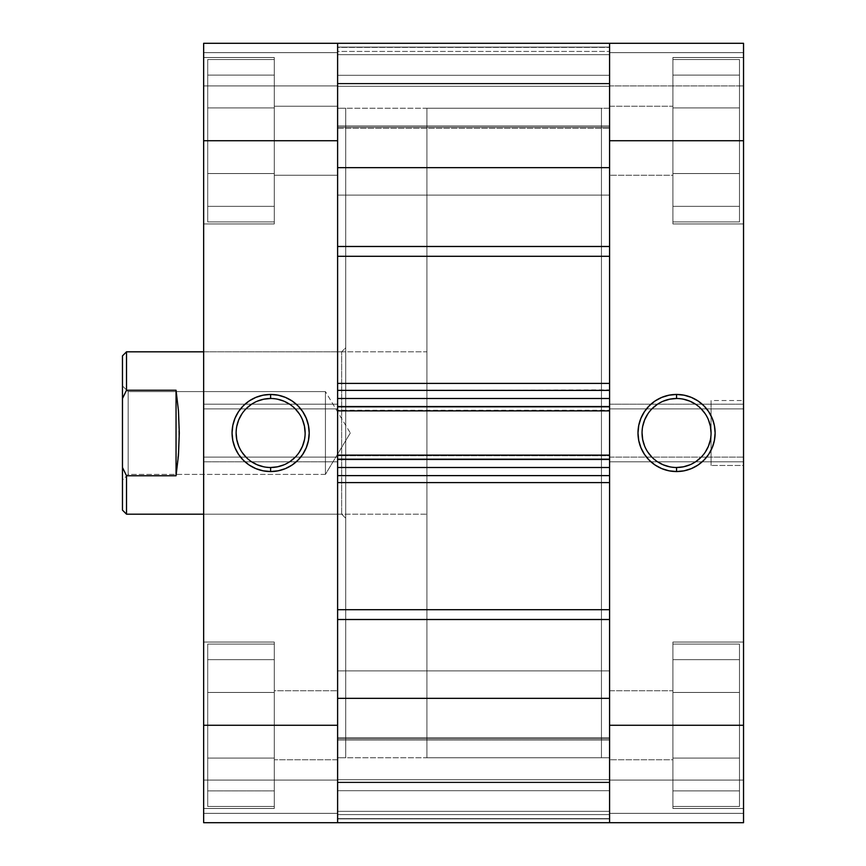 <?xml version="1.0" encoding="UTF-8"?>
<svg xmlns="http://www.w3.org/2000/svg" width="866" height="866" viewBox="0 0 866 866"><rect width="100%" height="100%" fill="white"/><g stroke="black" fill="none" stroke-linecap="round" stroke-linejoin="round"><path stroke-width="0.65" stroke-dasharray="4.33 3.25" d="M672.904 221.912L739.477 221.912L739.477 59.538L672.904 59.538L672.904 221.912L739.477 221.912L739.477 59.538L672.904 59.538L672.904 223.937L672.904 59.538L672.904 223.937L672.904 59.538L739.477 59.538L739.477 221.912L672.904 221.912L672.904 59.538L739.477 59.538L739.477 221.912L739.477 59.538L739.477 221.912L672.904 221.912M672.904 806.462L739.477 806.462L739.477 644.087L672.904 644.087L672.904 806.462L739.477 806.462L739.477 644.087L672.904 644.087L672.904 808.487L672.904 642.052L743.537 642.052L743.537 808.487L672.904 808.487L672.904 642.052L743.537 642.052L743.537 808.487L672.904 808.487L672.904 644.087L672.904 808.487L672.904 644.087L739.477 644.087L739.477 806.462L672.904 806.462L672.904 644.087L739.477 644.087L739.477 806.462L739.477 644.087L739.477 806.462L672.904 806.462M711.062 465.475L711.062 400.525L743.537 400.525L743.537 465.475L711.062 465.475L743.537 465.475L743.537 400.525L743.537 465.475L743.537 400.525L711.062 400.525L711.062 465.475M676.562 398.501A34.499 34.499 0 0 0 642.052 433A34.499 34.499 0 0 0 676.562 467.499A34.499 34.499 0 0 0 711.062 433A34.499 34.499 0 0 0 676.562 398.501L683.296 399.161M672.904 223.948L672.904 57.513L743.537 57.513L743.537 223.948L672.904 223.948L672.904 57.513L743.537 57.513L743.537 223.948L672.904 223.948L743.537 223.948L743.537 57.513L743.537 63.846L743.537 57.513L672.904 57.513L672.904 223.948L743.537 223.948L743.537 57.513L672.904 57.513L672.904 223.948M601.459 757.75L609.577 757.75L609.577 108.25L601.459 108.25L601.459 757.75L601.459 108.25L601.459 757.75L601.459 108.25L609.577 108.25L609.577 757.75L426.916 757.75L426.916 108.25L601.459 108.25L601.459 757.75L601.459 108.25L426.916 108.25L426.916 757.75L426.916 108.25L426.916 757.75L601.459 757.75L601.459 108.25L601.459 757.75M609.577 759.774L609.577 690.765L672.904 690.765L672.904 759.774L609.577 759.774L609.577 690.765L672.904 690.765L672.904 759.774L609.577 759.774L672.904 759.774L672.904 690.765L609.577 690.765L609.577 759.774L672.904 759.774L672.904 690.765L609.577 690.765L609.577 759.774M609.577 175.235L609.577 106.226L672.904 106.226L672.904 175.235L609.577 175.235L609.577 106.226L672.904 106.226L672.904 175.235L609.577 175.235L672.904 175.235L672.904 106.226L609.577 106.226L609.577 175.235L672.904 175.235L672.904 106.226L609.577 106.226L609.577 175.235M672.904 642.063L672.904 709.038L672.904 642.063M743.537 822.7L609.577 822.7L743.537 822.7L743.537 780.071L743.537 822.7L609.577 822.7L609.577 140.725L743.537 140.725L743.537 408.893L609.577 408.893L609.577 43.3L743.537 43.3L743.537 822.7L609.577 822.7L609.577 780.071L609.577 822.7L743.537 822.7L743.537 813.358L609.577 813.358L609.577 780.071L743.537 780.071L743.537 813.358L609.577 813.358L743.537 813.358L609.577 813.358L743.537 813.358L743.537 780.071L609.577 780.071L609.577 813.358L743.537 813.358L743.537 822.7L743.537 642.063L743.537 757.122L743.537 725.275L609.577 725.275L609.577 457.107L743.537 457.107L743.537 725.275L609.577 725.275L609.577 779.671L337.61 779.671L337.61 670.879L609.577 670.879L609.577 779.671L337.61 779.671L337.61 670.879L609.577 670.879L609.577 822.7L609.577 813.358L743.537 813.358L609.577 813.358L609.577 822.7L743.537 822.7M609.577 145.466L609.577 43.3L609.577 85.929L609.577 43.3L743.537 43.3L609.577 43.3L743.537 43.3L743.537 172.572L743.537 140.725L609.577 140.725L609.577 175.224L609.577 43.3L609.577 85.929L743.537 85.929L743.537 52.642L609.577 52.642L743.537 52.642L609.577 52.642L743.537 52.642L609.577 52.642L743.537 52.642L743.537 85.929L609.577 85.929L609.577 52.642L743.537 52.642L743.537 43.3L609.577 43.3L743.537 43.3L743.537 52.642L609.577 52.642L609.577 43.3L609.577 167.658L337.61 167.658L337.61 43.3L203.651 43.3L337.61 43.3L337.61 725.275L203.651 725.275L203.651 457.107L337.61 457.107L337.61 822.7L203.651 822.7L203.651 43.3L203.651 85.929L203.651 43.3L337.61 43.3L337.61 85.929L337.61 43.3L203.651 43.3L337.61 43.3L337.61 175.235L274.284 175.235L274.284 106.226L337.61 106.226L337.61 175.235L274.284 175.235L274.284 106.226L337.61 106.226L274.284 106.226L274.284 175.235L337.61 175.235L337.61 106.226L274.284 106.226L274.284 175.235L337.61 175.235L337.61 106.226L337.61 408.893L203.651 408.893L203.651 108.878L203.651 140.725L337.61 140.725L203.651 140.725L203.651 43.3L203.651 52.642L337.61 52.642L337.61 85.929L203.651 85.929L203.651 52.642L337.61 52.642L203.651 52.642L337.61 52.642L203.651 52.642L203.651 85.929L337.61 85.929L337.61 52.642L203.651 52.642L203.651 43.3L337.61 43.3L337.61 52.642L203.651 52.642L337.61 52.642L337.61 43.3L609.577 43.3L609.577 47.1L337.61 47.1L337.61 83.331L609.577 83.331L609.577 127.226L337.61 127.226L337.61 83.331L337.61 127.226L609.577 127.226L609.577 83.331L337.61 83.331L337.61 128.244L337.61 43.3L337.61 128.244L337.61 43.3L337.61 125.938L609.577 125.938L609.577 43.3L609.577 128.244L609.577 43.3L609.577 125.938L609.577 47.1L337.61 47.1L609.577 47.1L609.577 125.938L337.61 125.938L337.61 47.1L609.577 47.1L609.577 43.3L337.61 43.3L609.577 43.3L337.61 43.3L609.577 43.3L337.61 43.3L609.577 43.3L609.577 75.299L337.61 75.299L337.61 51.419L609.577 51.419L609.577 75.299L337.61 75.299L337.61 51.419L609.577 51.419L337.61 51.419L337.61 43.3L337.61 51.419L609.577 51.419L609.577 43.3L337.61 43.3L609.577 43.3L609.577 83.894L609.577 54.666L609.577 83.894L337.61 83.894L337.61 54.666L609.577 54.666L337.61 54.666L609.577 54.666L337.61 54.666L337.61 47.359L609.577 47.359L337.61 47.359L337.61 83.894L609.577 83.894L609.577 54.666L337.61 54.666L609.577 54.666L337.61 54.666L609.577 54.666L609.577 47.359L337.61 47.359L337.61 43.3L337.61 47.359L609.577 47.359L609.577 43.3L337.61 43.3L337.61 256.293L609.577 256.293L609.577 383.4L337.61 383.4L337.61 256.293L337.61 459.792L337.61 390.382L609.577 390.382L609.577 398.501L609.577 389.862L337.61 390.382L609.577 390.382L337.61 390.382L609.577 390.382L609.577 156.67L609.577 246.485L337.61 246.485L337.61 145.466M609.577 690.776L609.577 718.542L609.577 690.776M609.577 106.226L609.577 133.992L609.577 106.226M609.577 108.25L609.577 757.75L609.577 108.25L609.577 757.75L337.61 757.75L345.729 757.75L345.729 108.25L337.61 108.25L337.61 757.75L337.61 108.25L345.729 108.25L345.729 757.75L345.729 108.25L345.729 757.75L337.61 757.75L337.61 108.25L337.61 757.75L337.61 108.25L609.577 108.25L609.577 757.75L609.577 108.25L337.61 108.25L337.61 757.75L337.61 109.809L337.61 757.75L609.577 757.75L609.577 108.25M743.537 808.487L743.537 642.052L672.904 642.052L672.904 808.487L743.537 808.487L743.537 642.052L672.904 642.052L672.904 808.487L743.537 808.487M743.537 223.937L743.537 156.963L743.537 223.937M672.904 758.086L672.904 659.654L672.904 790.896L672.904 659.654L672.904 790.896L672.904 758.086L739.477 758.086L739.477 692.464L672.904 692.464L672.904 758.086L672.904 692.464L739.477 692.464L739.477 659.654L672.904 659.654L672.904 692.464L672.904 659.654L739.477 659.654L739.477 692.464L672.904 692.464L739.477 692.464L739.477 758.086L672.904 758.086L739.477 758.086L739.477 790.896L672.904 790.896L672.904 758.086L672.904 790.896L739.477 790.896L739.477 758.086L672.904 758.086L739.477 758.086L739.477 790.896L739.477 659.654L739.477 758.086L739.477 692.464L672.904 692.464L672.904 758.086L672.904 692.464L739.477 692.464L739.477 659.654L672.904 659.654L672.904 692.464L672.904 659.654L739.477 659.654L739.477 692.464L672.904 692.464L739.477 692.464L739.477 758.086L672.904 758.086L739.477 758.086L739.477 790.896L672.904 790.896L672.904 758.086L672.904 790.896L739.477 790.896L739.477 758.086L672.904 758.086M672.904 690.765L672.904 759.785L672.904 690.765M672.904 173.536L672.904 75.104L672.904 206.346L672.904 75.104L672.904 206.346L672.904 173.536L739.477 173.536L739.477 107.914L672.904 107.914L672.904 173.536L672.904 107.914L739.477 107.914L739.477 75.104L672.904 75.104L672.904 107.914L672.904 75.104L739.477 75.104L739.477 107.914L672.904 107.914L739.477 107.914L739.477 173.536L672.904 173.536L739.477 173.536L739.477 206.346L672.904 206.346L672.904 173.536L672.904 206.346L739.477 206.346L739.477 173.536L672.904 173.536L739.477 173.536L739.477 206.346L739.477 75.104L739.477 173.536L739.477 107.914L672.904 107.914L672.904 173.536L672.904 107.914L739.477 107.914L739.477 75.104L672.904 75.104L672.904 107.914L672.904 75.104L739.477 75.104L739.477 107.914L672.904 107.914L739.477 107.914L739.477 173.536L672.904 173.536L739.477 173.536L739.477 206.346L672.904 206.346L672.904 173.536L672.904 206.346L739.477 206.346L739.477 173.536L672.904 173.536M672.904 106.215L672.904 175.235L672.904 106.215M609.577 404.184L743.537 404.184L609.577 404.184L743.537 404.184L743.537 408.893L609.577 408.893L609.577 461.816L609.577 457.107L743.537 457.107L743.537 461.816L609.577 461.816L743.537 461.816L609.577 461.816L743.537 461.816L743.537 404.184L609.577 404.184M609.577 408.893L743.537 408.893L609.577 408.893M609.577 457.107L743.537 457.107L609.577 457.107M609.577 85.929L743.537 85.929L609.577 85.929M609.577 780.071L743.537 780.071L609.577 780.071M689.769 464.88L695.734 461.686M700.962 457.4L705.249 452.171M710.401 439.733L711.062 433L711.062 464.847L711.062 433M708.442 419.793L705.249 413.829M700.962 408.6L695.734 404.314M663.356 401.12L657.391 404.314M652.163 408.6L647.876 413.829M642.724 426.267L642.063 433M644.683 446.207L647.876 452.171M652.163 457.4L657.391 461.686M669.829 466.839L676.562 467.499M711.062 400.525L711.062 426.667L711.062 400.525M739.477 644.087L739.477 806.462L739.477 644.087M739.477 692.464L739.477 790.896L739.477 692.464M739.477 59.538L739.477 221.912L739.477 59.538M739.477 107.914L739.477 206.346L739.477 107.914M274.284 644.087L207.71 644.087L207.71 806.462L274.284 806.462L274.284 644.087L207.71 644.087L207.71 806.462L274.284 806.462L274.284 642.063L274.284 806.462L274.284 642.063L274.284 806.462L207.71 806.462L207.71 644.087L274.284 644.087L274.284 806.462L207.71 806.462L207.71 644.087L207.71 806.462L207.71 644.087L274.284 644.087M274.284 59.538L207.71 59.538L207.71 221.912L274.284 221.912L274.284 59.538L207.71 59.538L207.71 221.912L274.284 221.912L274.284 57.513L274.284 223.948L203.651 223.948L203.651 57.513L274.284 57.513L274.284 223.948L203.651 223.948L203.651 57.513L274.284 57.513L274.284 221.912L274.284 57.513L274.284 221.912L207.71 221.912L207.71 59.538L274.284 59.538L274.284 221.912L207.71 221.912L207.71 59.538L207.71 221.912L207.71 59.538L274.284 59.538M270.625 467.499A34.499 34.499 0 0 0 305.135 433A34.499 34.499 0 0 0 270.625 398.501A34.499 34.499 0 0 0 236.126 433A34.499 34.499 0 0 0 270.625 467.499L263.892 466.839M341.669 514.188L341.669 351.812L345.729 347.753L345.729 518.247L341.669 514.188L203.651 514.188L203.651 351.812L341.669 351.812L341.669 514.188L341.669 351.812L203.651 351.812L203.651 514.188L203.651 351.812L203.651 514.188L341.669 514.188L345.729 518.247L345.729 347.753L345.729 516.612L345.729 347.753L341.669 351.812L341.669 514.188M274.284 642.052L274.284 808.487L203.651 808.487L203.651 642.052L274.284 642.052L274.284 808.487L203.651 808.487L203.651 642.052L274.284 642.052L203.651 642.052L203.651 808.487L203.651 802.154L203.651 808.487L274.284 808.487L274.284 642.052L203.651 642.052L203.651 808.487L274.284 808.487L274.284 642.052M337.61 690.765L337.61 759.774L274.284 759.774L274.284 690.765L337.61 690.765L337.61 759.774L274.284 759.774L274.284 690.765L337.61 690.765L274.284 690.765L274.284 759.774L337.61 759.774L337.61 690.765L274.284 690.765L274.284 759.774L337.61 759.774L337.61 690.765M274.284 223.937L274.284 156.963L274.284 223.937M337.61 822.7L337.61 780.071L337.61 822.7L203.651 822.7L337.61 822.7L203.651 822.7L203.651 693.428L203.651 725.275L337.61 725.275L337.61 822.7L337.61 780.071L203.651 780.071L203.651 813.358L337.61 813.358L203.651 813.358L337.61 813.358L203.651 813.358L337.61 813.358L203.651 813.358L203.651 780.071L337.61 780.071L337.61 813.358L203.651 813.358L203.651 822.7L337.61 822.7L203.651 822.7L203.651 813.358L337.61 813.358L337.61 822.7L337.61 740.062L609.577 740.062L609.577 737.691L337.61 737.691L337.61 740.062L337.61 737.691L337.61 738.774L609.577 738.774L609.577 737.691L337.61 737.691L337.61 782.669L609.577 782.669L609.577 738.774L337.61 738.774L609.577 738.774L609.577 782.669L337.61 782.669L337.61 738.774L337.61 822.7L337.61 737.691L337.61 822.689L337.61 818.9L609.577 818.9L609.577 737.691L609.577 822.7L609.577 737.691L609.577 822.7L609.577 818.9L337.61 818.9L337.61 617.361L337.61 698.342L609.577 698.342L609.577 723.944L609.577 617.361L609.577 822.7L337.61 822.7L609.577 822.7L337.61 822.7L609.577 822.7L609.577 790.701L337.61 790.701L337.61 814.581L609.577 814.581L609.577 790.701L337.61 790.701L337.61 814.581L609.577 814.581L337.61 814.581L337.61 822.7L609.577 822.7L337.61 822.7L337.61 814.581L609.577 814.581L609.577 822.7L609.577 782.106L337.61 782.106L337.61 811.334L609.577 811.334L337.61 811.334L609.577 811.334L337.61 811.334L337.61 818.641L609.577 818.641L337.61 818.641L337.61 782.106L609.577 782.106L609.577 811.334L337.61 811.334L609.577 811.334L337.61 811.334L609.577 811.334L609.577 818.641L337.61 818.641L337.61 822.7L609.577 822.7L337.61 822.7L337.61 818.641L609.577 818.641L609.577 822.7L337.61 822.7M337.61 175.224L337.61 147.458L337.61 175.224M337.61 759.774L337.61 732.008L337.61 759.774M203.651 57.513L203.651 223.948L274.284 223.948L274.284 57.513L203.651 57.513L203.651 223.948L274.284 223.948L274.284 57.513L203.651 57.513M203.651 642.063L203.651 709.038L203.651 642.063M274.284 107.914L274.284 206.346L274.284 75.104L274.284 206.346L274.284 75.104L274.284 107.914L207.71 107.914L207.71 173.536L274.284 173.536L274.284 107.914L274.284 173.536L207.71 173.536L207.71 206.346L274.284 206.346L274.284 173.536L274.284 206.346L207.71 206.346L207.71 173.536L274.284 173.536L207.71 173.536L207.71 107.914L274.284 107.914L207.71 107.914L207.71 75.104L274.284 75.104L274.284 107.914L274.284 75.104L207.71 75.104L207.71 107.914L274.284 107.914L207.71 107.914L207.71 75.104L207.71 206.346L207.71 107.914L207.71 173.536L274.284 173.536L274.284 107.914L274.284 173.536L207.71 173.536L207.71 206.346L274.284 206.346L274.284 173.536L274.284 206.346L207.71 206.346L207.71 173.536L274.284 173.536L207.71 173.536L207.71 107.914L274.284 107.914L207.71 107.914L207.71 75.104L274.284 75.104L274.284 107.914L274.284 75.104L207.71 75.104L207.71 107.914L274.284 107.914M274.284 175.235L274.284 106.215L274.284 175.235M274.284 659.654L274.284 790.896L274.284 659.654L274.284 790.896L274.284 659.654L207.71 659.654L207.71 692.464L274.284 692.464L274.284 659.654L274.284 692.464L207.71 692.464L207.71 758.086L274.284 758.086L274.284 692.464L274.284 758.086L207.71 758.086L207.71 790.896L274.284 790.896L274.284 758.086L274.284 790.896L207.71 790.896L207.71 758.086L274.284 758.086L207.71 758.086L207.71 692.464L274.284 692.464L207.71 692.464L207.71 659.654L274.284 659.654L207.71 659.654L207.71 790.896L207.71 659.654L207.71 692.464L274.284 692.464L274.284 659.654L274.284 692.464L207.71 692.464L207.71 758.086L274.284 758.086L274.284 692.464L274.284 758.086L207.71 758.086L207.71 790.896L274.284 790.896L274.284 758.086L274.284 790.896L207.71 790.896L207.71 758.086L274.284 758.086L207.71 758.086L207.71 692.464L274.284 692.464L207.71 692.464L207.71 659.654L274.284 659.654M274.284 759.785L274.284 690.765L274.284 759.785M337.61 461.816L203.651 461.816L337.61 461.816L203.651 461.816L203.651 457.107L337.61 457.107L337.61 404.184L337.61 408.893L203.651 408.893L203.651 404.184L337.61 404.184L203.651 404.184L337.61 404.184L203.651 404.184L203.651 461.816L337.61 461.816M337.61 457.107L203.651 457.107L337.61 457.107M337.61 408.893L203.651 408.893L337.61 408.893M337.61 780.071L203.651 780.071L337.61 780.071M337.61 85.929L203.651 85.929L337.61 85.929M257.418 401.12L251.454 404.314M246.225 408.6L241.939 413.829M236.786 426.267L236.126 433M238.745 446.207L241.939 452.171M246.225 457.4L251.454 461.686M283.832 464.88L289.796 461.686M295.025 457.4L299.311 452.171M304.464 439.733L305.124 433M302.505 419.793L299.311 413.829M295.025 408.6L289.796 404.314M277.358 399.161L270.625 398.501M207.71 221.912L207.71 59.538L207.71 221.912M207.71 173.536L207.71 75.104L207.71 173.536M207.71 806.462L207.71 644.087L207.71 806.462M207.71 692.464L207.71 790.896L207.71 692.464M128.146 474.406L128.146 391.594L122.463 385.911L122.463 480.089L128.146 474.406L325.432 474.406L350.308 433L325.432 391.594L325.432 474.406L325.432 391.594L128.146 391.594L128.146 474.406L128.146 391.594L325.432 391.594L325.432 474.406L128.146 474.406L122.463 480.089L122.463 385.911L122.463 479.179L122.463 385.911L128.146 391.594L128.146 474.406M203.651 351.812L426.916 351.812L426.916 514.188L203.651 514.188L426.916 514.188L426.916 351.812L203.651 351.812M126.523 390.23L126.523 351.812L126.523 390.23L122.463 398.555L122.463 355.872L122.463 467.445L122.463 398.555L126.523 390.23L176.047 390.23L126.523 390.23M178.461 410.765L176.047 390.23L176.047 475.77L178.461 455.235L179.294 433L178.461 410.765L176.047 390.23L176.047 475.77L179.078 444.226L178.461 410.765M126.523 475.77L176.047 475.77L126.523 475.77L126.523 514.188L126.523 475.77L122.463 467.445L126.523 475.77M122.463 510.128L122.463 467.445L122.463 510.128M426.916 514.188L426.916 351.812L426.916 514.188M350.308 433L325.432 474.406L325.432 391.594L350.308 433M337.61 195.121L337.61 86.329L609.577 86.329L609.577 195.121L337.61 195.121L337.61 86.329L609.577 86.329L609.577 195.121L337.61 195.121L337.61 86.329L337.61 195.121L337.61 86.329L337.61 195.121L609.577 195.121L609.577 86.329L609.577 194.071L609.577 86.329L337.61 86.329L337.61 195.121L609.577 195.121L609.577 86.329L337.61 86.329L337.61 195.121M337.61 475.629L337.61 482.6L609.577 482.6L609.577 475.618L337.61 475.618L609.577 475.618L337.61 475.618L337.61 467.499L609.577 467.499L609.577 406.208L609.577 475.618L609.577 467.499L337.61 467.499L337.61 475.618L609.577 475.618L609.577 467.499L609.577 475.618L337.61 475.618L337.61 515.811L337.61 467.499L337.61 482.6L609.577 482.6L609.577 609.707L337.61 609.707L337.61 482.6L337.61 619.515L337.61 609.707L609.577 609.707L609.577 482.6L609.577 617.361L609.577 475.629M337.61 256.293L337.61 350.189L337.61 167.658L337.61 246.485L609.577 246.485L609.577 256.293L337.61 256.293L337.61 246.485L337.61 256.293M337.61 515.811L337.61 579.657L337.61 515.811M337.61 822.007L337.61 723.944M337.61 467.499L337.61 459.186L609.577 459.186L609.577 455.126L609.577 459.792L337.61 459.792L609.577 459.792L337.61 459.792L337.61 455.126L609.577 455.126L337.61 455.126L337.61 459.792L337.61 410.267L609.577 410.267L609.577 455.733L337.61 455.733L609.577 455.733L609.577 459.792L337.61 459.792L609.577 459.792L337.61 459.792L609.577 459.792L609.577 455.126L337.61 455.126L609.577 455.126L337.61 455.126L609.577 455.126L609.577 459.186L337.61 459.186L337.61 467.499M337.61 779.671L337.61 670.879L337.61 779.671L337.61 670.879L337.61 779.671L609.577 779.671L609.577 670.879L609.577 714.667L609.577 670.879L337.61 670.879L337.61 779.671L609.577 779.671L609.577 670.879L337.61 670.879L337.61 779.671M609.577 476.138L609.577 479.861L609.577 476.138M609.577 822.007L609.577 723.944M609.577 406.814L609.577 398.501L337.61 398.501L609.577 398.501L609.577 410.874L337.61 410.874L337.61 406.208L609.577 406.208L337.61 406.208L609.577 406.208L609.577 410.874L609.577 406.814L337.61 406.814L337.61 410.874L609.577 410.874L609.577 406.208L609.577 410.267L337.61 410.267L337.61 406.208L609.577 406.208L337.61 406.208L609.577 406.208L337.61 406.208L337.61 410.874L609.577 410.874L337.61 410.874L609.577 410.874L337.61 410.874L337.61 406.814L609.577 406.814M609.577 167.658L337.61 167.658M609.577 619.515L337.61 619.515L609.577 619.515L609.577 609.707L609.577 619.515M337.61 698.342L609.577 698.342M609.577 818.9L337.61 818.9L337.61 740.062L609.577 740.062L609.577 818.9L609.577 740.062L337.61 740.062L337.61 818.9L609.577 818.9M337.61 782.106L609.577 782.106L337.61 782.106M337.61 406.208L337.61 459.792L609.577 459.792L609.577 406.208L337.61 406.208M337.61 83.894L609.577 83.894L337.61 83.894M337.61 125.938L337.61 128.309L337.61 127.226L609.577 127.226L609.577 128.309L609.577 125.938L337.61 125.938L609.577 125.938L609.577 128.309L609.577 127.226L337.61 127.226L337.61 128.309L337.61 125.938M609.577 75.299L609.577 83.331L337.61 83.331L337.61 75.299L609.577 75.299L337.61 75.299L337.61 83.331L609.577 83.331L609.577 75.299M609.577 390.371L609.577 383.4L337.61 383.4L337.61 390.382L609.577 390.382M337.61 737.691L609.577 737.691L609.577 740.062L337.61 740.062L337.61 737.691L609.577 737.691L609.577 738.774L337.61 738.774L337.61 737.691M609.577 790.701L609.577 782.669L337.61 782.669L337.61 790.701L609.577 790.701L337.61 790.701L337.61 782.669L609.577 782.669L609.577 790.701M609.577 475.618L337.61 475.618M337.61 128.309L609.577 128.309L337.61 128.309"/><path stroke-width="1.3" d="M676.562 398.501L676.562 394.441A38.559 38.559 0 0 1 715.121 433A38.559 38.559 0 0 1 676.562 471.559L684.086 470.823L691.317 468.625L697.985 465.064L703.831 460.268L708.626 454.423L712.188 447.754L714.385 440.523L715.132 433L714.385 425.477L712.188 418.246L708.626 411.577L703.831 405.732L697.985 400.936L691.317 397.375L684.086 395.177L676.562 394.441L669.039 395.177L661.808 397.375L655.14 400.936L649.294 405.732L644.499 411.577L640.937 418.246L638.74 425.477L637.993 433L638.74 440.523L640.937 447.754L644.499 454.423L649.294 460.268L655.14 465.064L661.808 468.625L669.039 470.823L676.562 471.559L676.562 467.499A34.499 34.499 0 0 0 711.062 433A34.499 34.499 0 0 0 676.562 398.501A34.499 34.499 0 0 1 711.062 433A34.499 34.499 0 0 1 676.562 467.499A34.499 34.499 0 0 1 642.052 433A34.499 34.499 0 0 1 676.562 398.501A34.499 34.499 0 0 0 642.052 433A34.499 34.499 0 0 0 676.562 467.499L676.562 471.559A38.559 38.559 0 0 1 637.993 433A38.559 38.559 0 0 1 676.562 394.441L676.562 398.501L669.829 399.161L663.356 401.12M743.537 43.3L609.577 43.3L609.577 822.7L743.537 822.7L743.537 43.3L609.577 43.3L609.577 140.725L743.537 140.725L743.537 725.275L609.577 725.275L609.577 140.725L743.537 140.725L743.537 43.3M743.537 822.7L609.577 822.7L609.577 698.342L337.61 698.342L337.61 822.7L337.61 43.3L203.651 43.3L203.651 822.7L337.61 822.7L337.61 725.275L203.651 725.275L203.651 140.725L337.61 140.725L337.61 725.275L203.651 725.275L203.651 822.7L609.577 822.7L609.577 725.275L743.537 725.275L743.537 822.7M676.562 467.499L683.296 466.839L689.769 464.88M695.734 461.686L700.962 457.4M705.249 452.171L708.442 446.207L710.401 439.733M711.062 433L710.401 426.267L708.442 419.793M705.249 413.829L700.962 408.6M695.734 404.314L689.769 401.12L683.296 399.161M657.391 404.314L652.163 408.6M647.876 413.829L644.683 419.793L642.724 426.267M642.063 433L642.724 439.733L644.683 446.207M647.876 452.171L652.163 457.4M657.391 461.686L663.356 464.88L669.829 466.839M270.625 467.499L270.625 471.559A38.559 38.559 0 0 1 232.066 433A38.559 38.559 0 0 1 270.625 394.441L263.102 395.177L255.871 397.375L249.202 400.936L243.357 405.732L238.561 411.577L235 418.246L232.802 425.477L232.056 433L232.802 440.523L235 447.754L238.561 454.423L243.357 460.268L249.202 465.064L255.871 468.625L263.102 470.823L270.625 471.559L278.148 470.823L285.379 468.625L292.048 465.064L297.893 460.268L302.689 454.423L306.25 447.754L308.448 440.523L309.194 433L308.448 425.477L306.25 418.246L302.689 411.577L297.893 405.732L292.048 400.936L285.379 397.375L278.148 395.177L270.625 394.441L270.625 398.501A34.499 34.499 0 0 0 236.126 433A34.499 34.499 0 0 0 270.625 467.499A34.499 34.499 0 0 1 236.126 433A34.499 34.499 0 0 1 270.625 398.501A34.499 34.499 0 0 1 305.135 433A34.499 34.499 0 0 1 270.625 467.499A34.499 34.499 0 0 0 305.135 433A34.499 34.499 0 0 0 270.625 398.501L270.625 394.441A38.559 38.559 0 0 1 309.194 433A38.559 38.559 0 0 1 270.625 471.559L270.625 467.499L277.358 466.839L283.832 464.88M337.61 145.466L337.61 43.3L337.61 167.658L609.577 167.658L609.577 43.3L337.61 43.3L337.61 140.725L203.651 140.725L203.651 43.3L609.577 43.3L609.577 145.466M270.625 398.501L263.892 399.161L257.418 401.12M251.454 404.314L246.225 408.6M241.939 413.829L238.745 419.793L236.786 426.267M236.126 433L236.786 439.733L238.745 446.207M241.939 452.171L246.225 457.4M251.454 461.686L257.418 464.88L263.892 466.839M289.796 461.686L295.025 457.4M299.311 452.171L302.505 446.207L304.464 439.733M305.124 433L304.464 426.267L302.505 419.793M299.311 413.829L295.025 408.6M289.796 404.314L283.832 401.12L277.358 399.161M126.523 475.77L122.463 467.445L122.463 510.128L126.523 514.188L126.523 475.77L126.523 514.188L203.651 514.188L126.523 514.188L122.463 510.128L122.463 398.555L126.523 390.23L176.047 390.23L178.461 410.765L179.294 433L178.461 455.235L176.047 475.77L126.523 475.77L122.463 467.445L122.463 398.555L126.523 390.23L126.523 351.812L203.651 351.812L126.523 351.812L126.523 390.23L176.047 390.23L176.047 475.77L126.523 475.77M122.463 355.872L122.463 398.555L122.463 355.872L126.523 351.812M176.047 475.77L178.461 455.235L179.294 433L178.461 410.765L176.047 390.23L176.047 475.77M609.577 256.293L337.61 256.293L609.577 256.293M337.61 383.4L609.577 383.4L337.61 383.4M609.577 482.6L337.61 482.6L609.577 482.6M337.61 609.707L609.577 609.707L337.61 609.707M337.61 398.501L337.61 406.814L609.577 406.814L609.577 398.501L609.577 406.814L337.61 406.814L337.61 398.501L609.577 398.501L337.61 398.501M337.61 459.186L337.61 467.499L337.61 459.186L609.577 459.186L609.577 467.499L337.61 467.499L609.577 467.499L609.577 459.186L337.61 459.186M337.61 723.944L337.61 822.689M609.577 723.944L609.577 822.689M609.577 698.342L337.61 698.342M337.61 619.515L609.577 619.515L337.61 619.515M609.577 246.485L337.61 246.485L609.577 246.485M337.61 167.658L609.577 167.658M337.61 475.618L609.577 475.618L337.61 475.618M337.61 455.126L609.577 455.126L337.61 455.126M337.61 390.382L609.577 390.382L337.61 390.382M609.577 410.874L337.61 410.874L609.577 410.874"/></g></svg>
